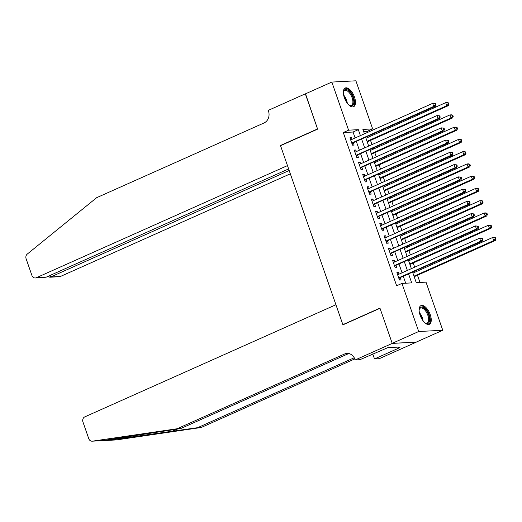 <?xml version="1.0" encoding="UTF-8"?>
<svg xmlns="http://www.w3.org/2000/svg" width="522" height="522" viewBox="0 0 522 522"><rect width="100%" height="100%" fill="white"/><g stroke="black" fill="none" stroke-linecap="round" stroke-linejoin="round"><path stroke-width="0.78" d="M420.112 315.216A10.251 4.815 -114.1 0 1 421.006 305.592A10.251 4.815 -114.1 0 1 430.258 314.688A10.251 4.815 -114.1 0 1 429.365 324.312A10.251 4.815 -114.1 0 1 420.112 315.216M344.337 97.634A10.251 4.815 -114.1 0 1 345.231 88.009A10.251 4.815 -114.1 0 1 354.484 97.105A10.251 4.815 -114.1 0 1 353.59 106.729A10.251 4.815 -114.1 0 1 344.337 97.634M392.237 343.404L380.009 308.287L342.928 324.841L335.927 304.737L84.838 416.85A3.941 3.426 -93 0 0 82.939 421.946L88.766 438.676A3.941 3.426 -93 0 0 92.153 441.194A3.941 3.426 -93 0 0 92.427 441.168L177.128 428.758L344.52 354.02A9.2 7.993 87 0 1 347.026 353.414A9.2 7.993 87 0 1 354.921 359.286L355.156 359.965L392.237 343.404L416.302 342.145L392.218 343.346L379.944 308.104L342.863 324.658L280.536 145.684L317.617 129.13L305.344 93.888L331.835 82.065L355.893 80.806L372.649 128.914L362.894 129.43L364.421 133.815M367.723 132.347L367.351 131.283L372.649 128.914M420.001 282.461L417.483 275.244M416.223 271.623L415.936 270.807M414.677 267.186L413.215 262.984M411.956 259.362L411.669 258.547M410.409 254.925L408.948 250.723M407.689 247.108L407.401 246.286M406.142 242.671L404.68 238.469M403.415 234.848L403.134 234.032M401.875 230.411L400.407 226.209M399.147 222.587L398.867 221.772M397.601 218.15L396.139 213.948M394.88 210.333L394.593 209.511M393.334 205.896L391.872 201.694M390.613 198.073L390.326 197.257M389.066 193.636L387.605 189.434M386.345 185.812L386.058 184.997M384.799 181.375L383.331 177.173M382.071 173.558L381.791 172.736M380.531 169.121L379.063 164.919M377.804 161.298L377.517 160.482M376.258 156.861L374.796 152.659M373.537 149.038L373.25 148.222M371.99 144.601L370.529 140.398M369.269 136.784L368.982 135.961M412.641 272.275L416.256 282.656L426.011 282.148L442.767 330.263L418.703 331.516L401.947 283.407L411.701 282.891L408.628 274.07M416.275 342.086L442.767 330.263M399.062 274.154L398.508 272.569L396.883 272.654L399.441 280.007L401.072 279.923L400.322 277.776M394.795 261.9L394.24 260.308L392.616 260.393L395.174 267.747L396.798 267.662L396.054 265.515M390.528 249.64L389.973 248.048L388.342 248.133L390.906 255.493L392.531 255.408L391.787 253.261M386.254 237.38L385.699 235.794L384.075 235.879L386.639 243.232L388.264 243.148L387.513 241.001M381.987 225.126L381.432 223.533L379.807 223.618L382.372 230.972L383.996 230.887L383.246 228.74M377.719 212.865L377.165 211.273L375.54 211.358L378.098 218.718L379.729 218.633L378.979 216.486M373.452 200.605L372.897 199.019L371.272 199.104L373.83 206.458L375.455 206.373L374.711 204.226M369.178 188.351L368.63 186.759L366.999 186.843L369.563 194.197L371.188 194.112L370.444 191.965M364.911 176.09L364.356 174.498L362.731 174.583L365.296 181.943L366.92 181.858L366.17 179.712M360.643 163.83L360.089 162.244L358.464 162.329L361.022 169.683L362.653 169.598L361.903 167.451M356.376 151.576L355.821 149.984L354.197 150.068L356.754 157.422L358.379 157.337L357.635 155.191M367.351 131.283L363.606 131.479M355.117 137.971L353.048 132.033L343.293 132.542L396.648 285.769L401.947 283.407M405.692 283.211L403.33 276.432M402.071 272.817L399.062 264.178M397.803 260.556L394.795 251.917M393.536 248.296L390.528 239.657M389.262 236.042L386.254 227.403M384.995 223.781L381.987 215.142M380.727 211.521L377.719 202.882M376.46 199.267L373.452 190.628M372.193 187.007L369.178 178.367M367.919 174.746L364.911 166.107M363.651 162.492L360.643 153.853M359.384 150.232L356.376 141.593M352.109 139.315L351.554 137.723L349.929 137.808L352.487 145.168L354.112 145.083L353.368 142.937M342.863 324.658L343.404 324.632M392.218 343.346L418.703 331.516M343.293 132.542L348.585 130.174L331.835 82.065M360.408 135.609L358.34 129.665L348.585 130.174M407.369 270.448L404.361 261.809M403.101 258.188L400.093 249.549M398.828 245.934L395.82 237.295M394.56 233.673L391.552 225.034M390.293 221.413L387.285 212.774M386.026 209.159L383.017 200.52M381.758 196.898L378.75 188.259M377.484 184.638L374.476 175.999M373.217 172.384L370.209 163.745M368.95 160.124L365.942 151.484M364.682 147.863L361.674 139.224M365.681 137.436L368.689 146.075M369.954 149.697L372.962 158.336M374.222 161.95L377.23 170.59M378.489 174.211L381.497 182.85M382.757 186.471L385.765 195.111M387.03 198.725L390.038 207.364M391.298 210.986L394.306 219.625M395.565 223.246L398.573 231.885M399.832 235.5L402.84 244.139M404.1 247.761L407.108 256.4M408.374 260.021L411.382 268.66M353.048 132.033L358.34 129.665M350.118 138.363L351.554 137.723M354.386 150.623L355.821 149.984M358.66 162.884L360.089 162.244M362.927 175.138L364.356 174.498M367.194 187.398L368.63 186.759M371.462 199.658L372.897 199.019M375.729 211.912L377.165 211.273M380.003 224.173L381.432 223.533M384.27 236.433L385.699 235.794M388.538 248.687L389.973 248.048M392.805 260.948L394.24 260.308M397.079 273.208L398.508 272.569M351.854 143.348L435.368 106.325L433.743 106.41L351.743 143.021M435.289 104.85L433.743 106.41L432.673 103.343L435.511 103.584L434.859 103.624L435.289 104.85L435.935 104.811L435.511 103.584M350.673 139.955L432.673 103.343L434.859 103.624M352.52 143.315A1.312 1.142 -93 0 0 352.154 143.576L351.998 143.752M435.368 106.325L435.935 104.811M367.227 141.873L448.372 105.64L446.747 105.725L445.684 102.664L365.968 138.252M367.038 141.318L446.747 105.725L448.294 104.165L448.946 104.132L448.515 102.906L447.863 102.938L448.294 104.165M447.863 102.938L445.684 102.664L447.308 102.58L448.515 102.906M448.946 104.132L448.372 105.64M343.346 92.622A8.874 4.169 -114.1 0 1 343.476 91.794A8.874 4.169 -114.1 0 1 350.928 93.412A8.874 4.169 -114.1 0 1 353.772 102.997A8.874 4.169 -114.1 0 1 349.603 105.509A8.874 4.169 -114.1 0 1 348.898 105.052M349.29 105.32A8.215 3.863 65.9 0 0 351.384 105.483A8.215 3.863 65.9 0 0 350.223 93.967A8.215 3.863 65.9 0 0 344.683 90.482A8.215 3.863 65.9 0 0 343.411 92.146M352.989 106.906A10.186 4.789 65.9 0 0 351.273 92.766A10.186 4.789 65.9 0 0 344.696 88.342M419.12 310.205A8.874 4.169 -114.1 0 1 419.251 309.376A8.874 4.169 -114.1 0 1 426.696 310.995A8.874 4.169 -114.1 0 1 429.541 320.58A8.874 4.169 -114.1 0 1 425.371 323.092A8.874 4.169 -114.1 0 1 424.667 322.635M425.065 322.909A8.215 3.863 65.9 0 0 427.159 323.072A8.215 3.863 65.9 0 0 425.991 311.556A8.215 3.863 65.9 0 0 420.458 308.065A8.215 3.863 65.9 0 0 419.179 309.735M428.758 324.488A10.186 4.789 65.9 0 0 427.048 310.355A10.186 4.789 65.9 0 0 420.471 305.925M305.507 93.816L317.552 128.947L280.477 145.501L287.472 165.605L36.383 277.717L46.106 277.208L288.627 168.926M46.106 277.208L35.313 277.978A3.941 3.426 -93 0 1 31.927 275.459L26.1 258.723A3.941 3.426 -93 0 1 27.274 254.077L96.661 197.688L264.054 122.951A9.2 7.993 -93 0 0 268.478 111.055L268.243 110.383L305.324 93.829M281.012 145.475L280.477 145.501M289.181 170.498L50.725 276.967L60.448 276.458A3.941 3.426 87 0 1 59.371 276.719L49.753 277.221L50.725 276.967L50.177 275.394M290.336 173.813L60.448 276.458M35.313 277.978A3.941 3.426 -93 0 0 36.383 277.717M48.285 276.236L49.753 277.221M103.46 440.366L106.971 440.411L197.629 427.688L354.242 357.759M177.128 428.758L180.684 428.575L101.81 440.692L92.153 441.194M197.629 427.688L201.185 427.498L354.784 358.921M348.82 353.551A9.2 7.993 87 0 0 348.076 353.831L180.684 428.575M106.971 440.411L116.491 439.909L201.185 427.498M355.156 359.965L359.873 359.717L387.82 347.645L400.374 346.986L397.196 348.409L398.234 348.357L374.502 358.953L379.22 358.705L416.302 342.145M372.767 353.955L374.502 358.953M116.491 439.909A3.941 3.426 87 0 1 116.21 439.935L106.645 440.438M372.564 354.046A9.2 7.993 87 0 1 372.897 354.334M396.766 347.176L397.196 348.409M356.121 155.608L439.635 118.579L438.01 118.664L356.011 155.275M439.557 117.104L438.01 118.664L436.94 115.603L439.778 115.845L439.126 115.877L439.557 117.104L440.203 117.072L439.778 115.845M354.94 152.215L436.94 115.603L439.126 115.877M356.787 155.569A1.312 1.142 -93 0 0 356.422 155.837L356.265 156.013M439.635 118.579L440.203 117.072M360.389 167.862L443.902 130.839L442.278 130.924L360.278 167.536M443.824 129.365L442.278 130.924L441.214 127.857L444.046 128.105L443.4 128.138L443.824 129.365L444.476 129.332L444.046 128.105M359.208 164.469L441.214 127.857L443.4 128.138M361.054 167.83A1.312 1.142 -93 0 0 360.689 168.097L360.532 168.267M443.902 130.839L444.476 129.332M364.663 180.123L448.176 143.1L446.545 143.185L364.545 179.796M448.091 141.625L446.545 143.185L445.481 140.118L448.313 140.359L447.667 140.398L448.091 141.625L448.744 141.586L448.313 140.359M363.482 176.73L445.481 140.118L447.667 140.398M365.322 180.09A1.312 1.142 -93 0 0 364.963 180.351L364.8 180.527M448.176 143.1L448.744 141.586M368.93 192.383L452.443 155.354L450.819 155.439L368.813 192.05M452.359 153.879L450.819 155.439L449.749 152.378L452.587 152.62L451.935 152.652L452.359 153.879L453.011 153.846L452.587 152.62M367.749 188.99L449.749 152.378L451.935 152.652M369.596 192.344A1.312 1.142 -93 0 0 369.23 192.611L369.067 192.788M452.443 155.354L453.011 153.846M371.494 154.134L452.646 117.9L451.015 117.985L449.951 114.918L370.235 150.512M371.305 153.579L451.015 117.985L452.561 116.426L453.213 116.393L452.783 115.166L452.137 115.199L452.561 116.426M452.137 115.199L449.951 114.918L451.576 114.833L452.783 115.166M453.213 116.393L452.646 117.9M375.768 166.387L456.913 130.161L455.288 130.246L454.218 127.179L374.509 162.773M375.572 165.833L455.288 130.246L456.828 128.686L457.481 128.647L457.057 127.427L456.404 127.459L456.828 128.686M456.404 127.459L454.218 127.179L455.843 127.094L457.057 127.427M457.481 128.647L456.913 130.161M380.036 178.648L461.18 142.415L459.556 142.499L458.486 139.439L378.776 175.027M379.84 178.093L459.556 142.499L461.102 140.94L461.748 140.907L461.324 139.681L460.672 139.713L461.102 140.94M460.672 139.713L458.486 139.439L460.11 139.354L461.324 139.681M461.748 140.907L461.18 142.415M384.303 190.908L465.448 154.675L463.823 154.76L462.753 151.693L383.044 187.287M384.114 190.354L463.823 154.76L465.37 153.2L466.016 153.168L465.591 151.941L464.939 151.974L465.37 153.2M464.939 151.974L462.753 151.693L464.384 151.608L465.591 151.941M466.016 153.168L465.448 154.675M373.197 204.637L456.711 167.614L455.086 167.699L373.086 204.311M456.633 166.14L455.086 167.699L454.016 164.632L456.854 164.88L456.202 164.913L456.633 166.14L457.279 166.107L456.854 164.88M372.016 201.244L454.016 164.632L456.202 164.913M373.863 204.604A1.312 1.142 -93 0 0 373.498 204.872L373.341 205.042M456.711 167.614L457.279 166.107M388.57 203.162L469.715 166.936L468.09 167.02L467.027 163.954L387.311 199.548M388.381 202.608L468.09 167.02L469.637 165.461L470.289 165.422L469.859 164.202L469.213 164.234L469.637 165.461M469.213 164.234L467.027 163.954L468.652 163.869L469.859 164.202M470.289 165.422L469.715 166.936M377.465 216.898L460.978 179.875L459.353 179.959L377.354 216.571M460.9 178.4L459.353 179.959L458.29 176.893L461.122 177.134L460.469 177.173L460.9 178.4L461.552 178.361L461.122 177.134M376.284 213.505L458.29 176.893L460.469 177.173M378.13 216.865A1.312 1.142 -93 0 0 377.765 217.126L377.608 217.302M460.978 179.875L461.552 178.361M392.844 215.423L473.989 179.19L472.358 179.274L471.294 176.214L391.578 211.802M392.648 214.868L472.358 179.274L473.904 177.715L474.557 177.682L474.126 176.456L473.48 176.488L473.904 177.715M473.48 176.488L471.294 176.214L472.919 176.129L474.126 176.456M474.557 177.682L473.989 179.19M381.739 229.158L465.252 192.129L463.621 192.213L381.621 228.825M465.167 190.654L463.621 192.213L462.557 189.153L465.389 189.395L464.743 189.427L465.167 190.654L465.82 190.621L465.389 189.395M380.558 225.765L462.557 189.153L464.743 189.427M382.398 229.119A1.312 1.142 -93 0 0 382.032 229.386L381.876 229.563M465.252 192.129L465.82 190.621M397.111 227.683L478.256 191.45L476.632 191.535L475.562 188.468L395.852 224.062M396.916 227.129L476.632 191.535L478.172 189.975L478.824 189.943L478.4 188.716L477.747 188.749L478.172 189.975M477.747 188.749L475.562 188.468L477.186 188.383L478.4 188.716M478.824 189.943L478.256 191.45M386.006 241.412L469.519 204.389L467.895 204.474L385.888 241.086M469.435 202.914L467.895 204.474L466.825 201.407L469.663 201.655L469.01 201.688L469.435 202.914L470.087 202.882L469.663 201.655M384.825 238.019L466.825 201.407L469.01 201.688M386.671 241.379A1.312 1.142 -93 0 0 386.306 241.647L386.143 241.816M469.519 204.389L470.087 202.882M401.379 239.937L482.524 203.71L480.899 203.795L479.829 200.729L400.12 236.322M401.183 239.383L480.899 203.795L482.445 202.236L483.091 202.197L482.667 200.977L482.015 201.009L482.445 202.236M482.015 201.009L479.829 200.729L481.46 200.644L482.667 200.977M483.091 202.197L482.524 203.71M390.273 253.672L473.787 216.65L472.162 216.734L390.162 253.346M473.708 215.175L472.162 216.734L471.092 213.668L473.93 213.909L473.278 213.948L473.708 215.175L474.354 215.136L473.93 213.909M389.092 250.279L471.092 213.668L473.278 213.948M390.939 253.64A1.312 1.142 -93 0 0 390.573 253.901L390.417 254.077M473.787 216.65L474.354 215.136M405.646 252.198L486.791 215.964L485.166 216.049L484.103 212.989L404.387 248.576M405.457 251.643L485.166 216.049L486.713 214.49L487.365 214.457L486.935 213.23L486.282 213.263L486.713 214.49M486.282 213.263L484.103 212.989L485.728 212.904L486.935 213.23M487.365 214.457L486.791 215.964M394.541 265.933L478.054 228.904L476.429 228.988L394.43 265.6M477.976 227.429L476.429 228.988L475.359 225.928L478.198 226.17L477.545 226.202L477.976 227.429L478.622 227.396L478.198 226.17M393.36 262.54L475.359 225.928L477.545 226.202M395.206 265.894A1.312 1.142 -93 0 0 394.841 266.161L394.684 266.337M478.054 228.904L478.622 227.396M409.914 264.458L491.065 228.225L489.434 228.31L488.37 225.243L408.654 260.837M409.724 263.904L489.434 228.31L490.98 226.75L491.633 226.718L491.202 225.491L490.556 225.524L490.98 226.75M490.556 225.524L488.37 225.243L489.995 225.158L491.202 225.491M491.633 226.718L491.065 228.225M398.808 278.187L482.321 241.164L480.697 241.249L398.697 277.861M482.243 239.689L480.697 241.249L479.633 238.182L482.465 238.43L481.819 238.463L482.243 239.689L482.896 239.657L482.465 238.43M397.627 274.794L479.633 238.182L481.819 238.463M399.474 278.154A1.312 1.142 -93 0 0 399.108 278.422L398.952 278.591M482.321 241.164L482.896 239.657M414.187 276.712L495.332 240.485L493.708 240.57L492.637 237.503L412.928 273.097M413.992 276.158L493.708 240.57L495.248 239.011L495.9 238.972L495.476 237.751L494.823 237.784L495.248 239.011M494.823 237.784L492.637 237.503L494.262 237.419L495.476 237.751M495.9 238.972L495.332 240.485M343.626 95.017A8.215 3.863 -114.1 0 1 344.703 96.433A8.215 3.863 -114.1 0 1 347.3 103.245M346.321 101.816A7.947 3.732 65.9 0 0 344.109 96.798A7.947 3.732 65.9 0 0 344.037 96.7M419.394 312.6A8.215 3.863 -114.1 0 1 420.471 314.016A8.215 3.863 -114.1 0 1 423.068 320.834M422.096 319.399A7.947 3.732 65.9 0 0 419.877 314.381A7.947 3.732 65.9 0 0 419.812 314.283M171.653 431.492L176.978 429.117M348.076 353.831L344.52 354.02M92.427 441.168L101.94 440.672"/></g></svg>

